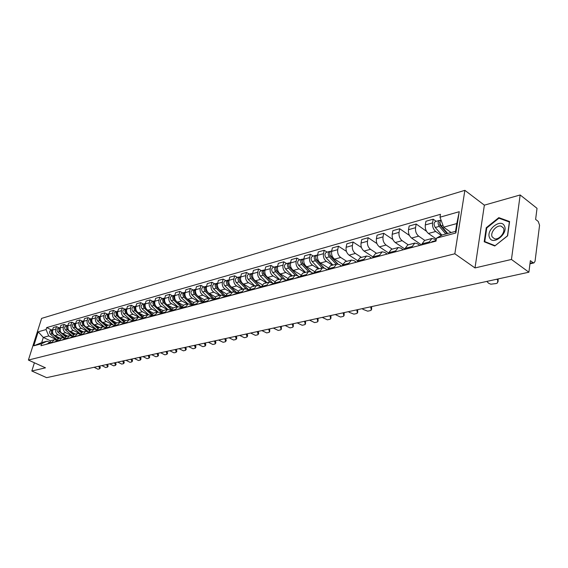 <?xml version="1.0" encoding="UTF-8"?>
<svg xmlns="http://www.w3.org/2000/svg" width="568" height="568" viewBox="0 0 568 568"><rect width="100%" height="100%" fill="white"/><g stroke="black" fill="none" stroke-linecap="round" stroke-linejoin="round"><path stroke-width="0.85" d="M511.456 259.455L520.167 194.966L484.362 205.162L464.873 190.337L41.606 318.385L28.4 360.055L454.833 253.782L474.997 267.933L511.456 259.455L528.893 272.207L46.611 377.663L31.822 371.01L45.483 367.83L28.4 360.055M520.167 194.966L537.03 208.335L535.617 219.397L538.215 221.428L539.572 225.24L535.049 261.301L533.963 262.906L529.965 263.808M34.407 362.789L31.822 371.01M530.029 263.303L533.018 262.629L530.363 260.655L528.893 272.207M533.018 262.629L533.963 262.906M441.343 235.471L435.713 231.474C433.285 229.365 432.234 226.511 432.56 222.912L433.192 219.177L425.936 221.243L425.297 224.956C424.963 228.542 426.007 231.375 428.435 233.462L436.352 239.036M431.708 238.539L424.608 240.449L422.038 243.878L429.337 241.94L431.9 238.489L434.428 239.121L436.139 240.321M429.337 241.94L429.174 242.926M436.203 221.335L433.192 219.177M422.038 243.878L421.868 244.858M424.786 240.399L418.659 236.139C416.237 234.073 415.201 231.261 415.542 227.704L416.195 224.019L409.159 226.029L408.498 229.692C408.151 233.228 409.187 236.018 411.601 238.07L421.562 244.943M412.07 247.456L412.24 246.484L414.817 243.076L417.345 243.679L419.837 245.397M426.532 231.304L416.195 224.019M414.633 243.125L407.746 244.971L405.161 248.365L404.991 249.331M408.236 244.836L402.13 240.662C399.709 238.631 398.679 235.869 399.041 232.362L399.702 228.726L392.878 230.672L392.204 234.286C391.842 237.772 392.864 240.52 395.278 242.536L405.027 249.139M395.484 251.844L395.662 250.886L398.253 247.513L400.781 248.102L403.273 249.785M409.443 235.457L399.702 228.726M398.069 247.563L391.395 249.352L388.796 252.71L388.626 253.662M392.183 249.139L386.084 245.049C383.677 243.061 382.655 240.335 383.031 236.877L383.705 233.285L377.074 235.18L376.392 238.745C376.016 242.188 377.031 244.893 379.438 246.867L388.732 253.058M379.403 256.104L379.58 255.16L382.186 251.823L384.714 252.391L387.191 254.045M392.928 239.554L383.705 233.285M381.994 251.872L375.526 253.605L372.92 256.928L372.743 257.872M376.591 253.321L370.506 249.309C368.107 247.357 367.098 244.673 367.482 241.258L368.17 237.715L361.738 239.554L361.042 243.076C360.652 246.469 361.66 249.139 364.053 251.07L372.928 256.885M363.79 260.236L363.974 259.306L366.587 256.005L369.115 256.558L371.586 258.177M376.946 243.573L368.17 237.715M366.403 256.054L360.126 257.737L357.506 261.024L357.322 261.954M361.447 257.382L355.383 253.442C352.991 251.532 351.997 248.883 352.387 245.518L353.09 242.018L346.835 243.8L346.132 247.279C345.734 250.63 346.728 253.257 349.114 255.16L357.599 260.627M348.638 264.255L348.823 263.332L351.443 260.066L353.963 260.598L356.427 262.189M361.447 247.513L353.09 242.018M351.258 260.116L345.166 261.749L342.539 265L342.355 265.916M346.736 261.33L340.686 257.467C338.308 255.579 337.314 252.98 337.726 249.65L338.436 246.2L332.358 247.932L331.641 251.368C331.236 254.677 332.216 257.261 334.595 259.129L342.724 264.29M333.913 268.153L334.098 267.237L336.732 264.006L339.245 264.532L341.709 266.087M346.423 251.361L338.436 246.2M336.54 264.063L330.633 265.646L327.999 268.863L327.814 269.764M332.429 265.164L326.408 261.372C324.03 259.519 323.05 256.956 323.469 253.676L324.186 250.261L318.279 251.944L317.555 255.337C317.136 258.603 318.115 261.152 320.48 262.991L328.297 267.876M319.606 271.937L322.432 267.84L324.946 268.352L327.395 269.878M327.147 252.142L324.186 250.261M322.248 267.89L316.504 269.431L313.678 273.506M318.52 268.891L312.521 265.171C310.156 263.353 309.184 260.826 309.61 257.581L310.341 254.215L304.59 255.849L303.859 259.2C303.433 262.423 304.398 264.944 306.755 266.747L314.281 271.383M305.698 275.622L308.531 271.568L311.037 272.058L312.982 273.258M313.28 256.061L310.341 254.215M308.346 271.618L302.765 273.116L299.932 277.149M304.988 272.519L299.009 268.863C296.652 267.081 295.694 264.581 296.127 261.386L296.865 258.057L291.27 259.647L290.532 262.963C290.099 266.144 291.05 268.621 293.4 270.396L300.664 274.813M292.172 279.2L295.012 275.196L297.511 275.672L299.428 276.836M299.797 259.867L296.865 258.057M294.827 275.246L289.403 276.701L286.563 280.684M291.817 276.055L285.86 272.462C283.517 270.702 282.566 268.245 283.006 265.086L283.751 261.791L278.313 263.346L277.56 266.619C277.12 269.764 278.064 272.207 280.407 273.954L287.429 278.164M279.016 282.686L281.856 278.725L284.348 279.186L286.244 280.315M286.677 263.573L283.751 261.791M281.671 278.774L276.403 280.187L273.556 284.135M278.994 279.491L273.066 275.963C270.73 274.23 269.793 271.809 270.24 268.685L270.993 265.433L265.689 266.946L264.936 270.176C264.482 273.286 265.426 275.7 267.755 277.411L274.564 281.444M266.214 286.08L269.054 282.154L271.539 282.608L273.421 283.716M273.897 267.187L270.993 265.433M268.87 282.204L263.744 283.581L260.897 287.486M266.506 282.836L260.606 279.371C258.284 277.667 257.347 275.274 257.801 272.193L258.561 268.976L253.399 270.453L252.639 273.648C252.185 276.715 253.108 279.094 255.43 280.784L262.047 284.653M253.747 289.382L256.587 285.498L259.065 285.938L260.932 287.025M261.457 270.702L258.561 268.976M256.402 285.548L251.411 286.883L248.564 290.752M254.343 286.102L248.464 282.686C246.15 281.018 245.227 278.654 245.688 275.608L246.455 272.434L241.421 273.868L240.654 277.028C240.193 280.059 241.116 282.41 243.423 284.071L249.863 287.784M241.599 292.591L244.446 288.757L246.91 289.183L248.699 290.205M249.338 274.124L246.455 272.434M244.261 288.807L239.405 290.106L236.558 293.926M242.486 289.282L236.636 285.924C234.335 284.277 233.42 281.948 233.881 278.938L234.655 275.799L229.749 277.198L228.982 280.315C228.513 283.318 229.422 285.633 231.716 287.266L238.006 290.859M229.77 295.729L232.617 291.924L235.074 292.342L236.714 293.273M237.523 277.461L234.655 275.799M232.433 291.973L227.704 293.244L224.857 297.029M230.927 292.378L225.098 289.076C222.812 287.458 221.903 285.157 222.379 282.182L223.153 279.08L218.375 280.443L217.594 283.531C217.125 286.492 218.027 288.778 220.313 290.39L226.462 293.855M218.24 298.782L221.087 295.019L225.042 296.269M226.007 280.713L223.153 279.08M220.902 295.069L216.294 296.304L213.447 300.046M219.653 295.403L213.859 292.151C211.58 290.56 210.678 288.288 211.161 285.342L211.935 282.275L207.277 283.602L206.496 286.655C206.014 289.588 206.915 291.846 209.18 293.436L215.215 296.794M207 301.757L209.84 298.03L213.66 299.194M214.782 283.886L211.935 282.275M209.656 298.079L205.169 299.286L202.329 302.993M208.662 298.349L202.89 295.154C200.625 293.585 199.73 291.341 200.213 288.43L200.994 285.399L196.45 286.691L195.662 289.716C195.179 292.612 196.074 294.842 198.331 296.404L204.253 299.663M196.038 304.661L198.871 300.976L202.57 302.048M203.827 286.982L200.994 285.399M198.694 301.019L194.313 302.197L191.48 305.868M197.927 301.225L192.19 298.079C189.932 296.531 189.052 294.316 189.534 291.441L190.323 288.438L185.885 289.708L185.097 292.69C184.607 295.559 185.487 297.76 187.738 299.3L193.567 302.481M185.338 307.494L188.178 303.844L191.75 304.839M193.134 289.999L190.323 288.438M187.994 303.887L183.727 305.037L180.894 308.665M187.454 304.036L181.739 300.941C179.502 299.414 178.629 297.227 179.119 294.38L179.9 291.412L175.569 292.648L174.781 295.601C174.291 298.434 175.164 300.607 177.401 302.126L183.152 305.229M174.901 310.256L177.734 306.642L181.192 307.572M182.704 292.946L179.9 291.412M177.557 306.692L173.396 307.806L170.563 311.406M177.23 306.777L171.543 303.724C169.314 302.226 168.447 300.067 168.944 297.249L169.733 294.309L165.501 295.516L164.713 298.441C164.216 301.246 165.082 303.39 167.304 304.888L172.999 307.927M164.72 312.954L167.546 309.375L170.89 310.234M172.516 295.821L169.733 294.309M167.361 309.425L163.307 310.511L160.481 314.076M167.24 309.454L161.589 306.45C159.374 304.966 158.507 302.836 159.004 300.053L159.8 297.142L155.667 298.321L154.872 301.217C154.375 303.986 155.234 306.109 157.442 307.586L163.087 310.568M154.773 315.588L157.592 312.045L160.836 312.84M162.569 298.633L159.8 297.142M157.414 312.088L153.452 313.153L150.634 316.681M157.485 312.066L151.862 309.113C149.654 307.65 148.802 305.541 149.299 302.787L150.094 299.911L146.061 301.061L145.266 303.93C144.762 306.67 145.614 308.765 147.808 310.22L153.424 313.16M145.053 318.158L147.872 314.651L151.017 315.389M152.856 301.381L150.094 299.911M147.694 314.693L143.825 315.73L141.013 319.23M147.957 314.629L142.355 311.711C140.161 310.27 139.316 308.19 139.82 305.463L140.615 302.616L136.668 303.745L135.873 306.571C135.369 309.29 136.213 311.363 138.4 312.791L143.981 315.694M135.567 320.671L138.372 317.192L141.432 317.881M143.356 304.058L140.615 302.616M138.194 317.242L134.424 318.257L131.613 321.715M138.663 317.143L133.061 314.253C130.881 312.833 130.051 310.774 130.548 308.076L131.35 305.257L127.488 306.358L126.692 309.162C126.188 311.846 127.026 313.898 129.199 315.311L134.751 318.165M126.288 323.128L129.092 319.685L132.06 320.316M134.076 306.684L131.35 305.257M128.915 319.734L125.23 320.721L122.432 324.15M129.596 319.606L123.98 316.738C121.815 315.332 120.984 313.302 121.488 310.632L122.29 307.842L118.52 308.921L117.718 311.697C117.214 314.352 118.037 316.376 120.203 317.768L125.727 320.586M117.228 325.528L120.018 322.113L122.901 322.702M125.003 309.248L122.29 307.842M119.841 322.162L116.241 323.128L113.451 326.529M120.75 322.028L115.098 319.166C112.947 317.782 112.123 315.772 112.634 313.131L113.43 310.369L109.738 311.42L108.942 314.168C108.431 316.802 109.255 318.804 111.406 320.174L116.901 322.951M108.36 327.871L111.151 324.498L113.955 325.038M116.128 311.754L113.43 310.369M110.973 324.541L107.451 325.485L104.668 328.851M112.137 324.42L106.415 321.538C104.271 320.174 103.454 318.186 103.965 315.574L104.768 312.84L101.154 313.87L100.358 316.589C99.847 319.195 100.657 321.176 102.794 322.532L108.261 325.265M99.691 330.171L102.474 326.82L105.201 327.324M107.451 314.203L104.768 312.84M102.297 326.87L98.86 327.793L96.084 331.123M103.766 326.785L97.916 323.866C95.786 322.517 94.977 320.551 95.488 317.959L96.29 315.261L92.754 316.262L91.959 318.96C91.448 321.538 92.25 323.497 94.373 324.832L99.812 327.537M91.214 332.415L93.983 329.099L96.638 329.561M98.96 316.603L96.29 315.261M93.812 329.142L90.447 330.043L87.685 333.352M95.694 329.156L89.602 326.139C87.479 324.811 86.677 322.865 87.195 320.302L87.99 317.626L84.533 318.613L83.737 321.275C83.226 323.831 84.021 325.762 86.137 327.09L91.54 329.752M82.921 334.609L85.683 331.321L88.267 331.755L81.274 325.62C79.939 323.817 80.116 322.425 81.799 321.452L83.574 320.948M90.646 318.953L87.99 317.626M85.505 331.371L82.218 332.252L79.463 335.525M88.154 331.648L81.458 328.368C79.357 327.054 78.561 325.13 79.073 322.589L79.875 319.94L76.488 320.906L75.686 323.547C75.175 326.075 75.97 327.992 78.072 329.291L83.446 331.925M74.798 336.76L77.553 333.501L80.074 333.899M82.516 321.247L79.875 319.94M77.376 333.551L74.167 334.41L71.412 337.655M75.572 323.206L73.84 323.696C72.157 324.669 71.98 326.046 73.307 327.828L80.145 333.785L73.492 330.548C71.398 329.248 70.609 327.346 71.121 324.832L71.923 322.205L68.607 323.149L67.812 325.769C67.294 328.269 68.082 330.164 70.169 331.456L75.516 334.048M66.847 338.869L69.594 335.638L72.051 336M74.55 323.497L71.923 322.205M69.424 335.681L66.278 336.526L63.538 339.742M72.171 335.816L65.689 332.678C63.609 331.4 62.821 329.518 63.339 327.026L64.141 324.427L60.897 325.35L60.094 327.942C59.576 330.42 60.357 332.294 62.437 333.572L67.755 336.128M59.065 340.928L61.805 337.726L64.198 338.059M66.747 325.698L64.141 324.427M61.628 337.775L58.554 338.599L55.827 341.787M64.376 337.804L58.042 334.772C55.976 333.508 55.195 331.641 55.714 329.177L56.516 326.6L53.335 327.509L52.533 330.072C52.022 332.529 52.796 334.382 54.855 335.645L60.144 338.173M51.447 342.944L54.173 339.77L56.509 340.076M59.107 327.857L56.516 326.6M54.003 339.82L50.992 340.623L48.266 343.782M443.651 227.186L439.994 217.196L459.256 211.701L455.87 232.979L436.494 238.155L442.38 234.896L455.55 231.353L456.793 223.565L443.651 227.186L451.127 232.546M50.438 340.814L43.31 337.435L41.684 342.618L47.094 341.162L41.613 343.718L40.988 345.713L436.004 241.116L436.494 238.155M41.613 343.718L33.753 345.82L38.191 331.804L46.058 329.561L48.72 335.944L43.31 337.435L38.191 331.804M439.994 217.196L440.477 214.299L46.675 327.594L46.058 329.561M464.873 190.337L454.833 253.782M484.362 205.162L474.997 267.933M484.199 241.769L494.771 245.979L507.615 235.834L509.581 221.541L498.81 217.636L486.265 227.718L484.199 241.769M56.743 339.763L48.72 335.944M47.094 341.162L48.983 342.05M51.624 329.972L46.675 327.594M459.256 211.701L456.793 223.565M455.87 232.979L455.55 231.353M41.684 342.618L33.753 345.82M486.748 228.08L486.265 227.718M500.138 218.652L498.81 217.636M498.136 278.931L498.079 281.657M486.819 281.409L488.693 283.318L490.83 284.192L496.219 283.531L497.561 282.85L497.887 278.987M496.844 279.215L497.447 280.003M436.096 240.562L435.138 241.35M436.061 240.569L432.141 241.613L431.119 242.415M447.712 233.462L441.187 225.851C439.667 223.43 439.611 221.484 441.024 220.015M443.21 228.215L441.514 226.994M447.179 233.611L439.845 225.049L439.987 222.18M445.802 233.981L439.284 226.376C437.658 223.629 437.715 221.641 439.469 220.412L440.477 220.533M441.89 235.166L435.28 227.484C433.654 224.75 433.718 222.77 435.471 221.541L439.376 220.441M504.412 225.936C500.912 217.856 485.583 230.175 489.602 237.729C492.875 245.987 508.594 233.583 504.412 225.936M503.397 227.974L501.097 226.135C496.51 224.729 489.9 232.738 492.186 236.899L494.508 238.787C499.073 240.214 505.754 232.113 503.397 227.974M495.012 245.66L484.76 241.585L486.762 227.974L498.924 218.204L509.361 221.996L507.451 235.841L495.09 245.724M485.988 242.479L484.76 241.585M371.628 306.592L371.614 309.425M362.327 308.63L362.916 309.311L367.702 311.172L370.308 310.611L371.245 310.142L370.904 307.572L371.38 306.649M370.315 306.883L370.904 307.572M312.606 273.527L310.817 274.266M311.754 273.549L307.643 275.111M313.784 273.009L312.322 273.868M357.705 309.638L357.691 312.471M348.61 311.626L349.199 312.301L353.899 314.139L356.441 313.593L357.336 313.145L356.981 310.604L357.457 309.695M356.392 309.922L356.981 310.604M298.967 277.134L297.199 277.873M298.136 277.156L294.11 278.689M300.039 276.651L298.669 277.482M344.144 312.606L344.137 315.432M335.255 314.544L340.459 317.029L342.937 316.504L343.796 316.071L343.413 313.557L343.896 312.656M342.831 312.89L343.413 313.557M285.697 280.642L283.957 281.38M284.887 280.67L280.947 282.175M286.677 280.194L285.377 281.004M330.931 315.488L330.931 318.314M322.233 317.391L327.367 319.848L329.781 319.33L330.604 318.918L330.207 316.44L330.683 315.545M329.618 315.78L330.207 316.44M272.782 284.057L271.064 284.795M272.001 284.092L268.139 285.569M273.669 283.645L272.448 284.426M318.059 318.307L318.059 321.126M309.553 320.167L314.608 322.596L316.958 322.091L317.753 321.694L317.327 319.244L317.81 318.364M316.745 318.591L317.327 319.244M260.215 287.38L258.511 288.118M259.448 287.422L255.664 288.871M261.01 287.003L259.867 287.756M305.513 321.048L305.52 323.859M297.185 322.873L302.169 325.272L304.455 324.775L305.222 324.399L304.775 321.978L305.264 321.105M304.2 321.339L304.775 321.978M247.968 290.617L246.292 291.349M247.222 290.66L243.516 292.087M248.677 290.276L247.605 291.001M293.273 323.724L293.287 326.529M285.122 325.507L290.035 327.878L292.264 327.402L293.003 327.033L292.541 324.647L293.024 323.781M291.966 324.016L292.541 324.647M236.039 293.77L234.385 294.508M235.315 293.819L231.68 295.218M236.671 293.464L235.663 294.167M281.337 326.337L281.352 329.128M273.35 328.084L278.199 330.427L280.379 329.958L281.082 329.603L280.606 327.246L281.089 326.394M280.031 326.621L280.606 327.246M224.417 296.851L222.777 297.575M223.707 296.901L220.143 298.278M224.971 296.567L224.026 297.249M269.694 328.886L269.715 331.662M261.869 330.59L266.648 332.912L268.77 332.45L269.452 332.117L268.955 329.781L269.445 328.936M268.387 329.17L268.955 329.781M213.085 299.847L211.466 300.571M212.389 299.904L208.896 301.253M213.561 299.592L212.68 300.252M258.326 331.371L258.703 333.522L258.348 334.14M250.658 333.047L255.373 335.333L257.446 334.893L258.099 334.566L257.588 332.259L258.078 331.421M257.02 331.655L257.588 332.259M202.03 302.772L200.433 303.497M201.356 302.829L197.927 304.157M202.442 302.552L201.619 303.177M247.229 333.792L247.627 335.929L247.257 336.554M239.717 335.439L244.361 337.704L246.391 337.271L247.023 336.952L246.491 334.68L246.981 333.849M245.93 334.076L246.491 334.68M191.253 305.627L189.669 306.344M190.592 305.683L187.22 306.99M191.586 305.435L190.827 306.038M236.387 336.164L236.799 338.272L236.423 338.904M229.025 337.775L233.611 340.019L235.592 339.593L236.196 339.288L235.649 337.037L236.139 336.221M235.095 336.448L235.649 337.037M180.731 308.41L179.168 309.127M180.084 308.474L176.776 309.759M181 308.254L180.297 308.829M225.801 338.478L226.227 340.566L225.844 341.212M218.581 340.062L223.103 342.277L225.042 341.858L225.624 341.567L225.063 339.344L225.553 338.535M224.509 338.762L225.063 339.344M170.464 311.129L168.916 311.839M169.832 311.193L166.587 312.457M170.67 311.001L170.024 311.548M215.457 340.743L215.897 342.802L215.499 343.455M208.371 342.291L212.837 344.485L214.732 344.08L215.293 343.796L214.718 341.602L215.208 340.793M214.164 341.027L214.718 341.602M160.432 313.784L158.905 314.487M159.821 313.848L156.633 315.091M160.581 313.692L159.984 314.203M337.981 264.006L330.867 256.431C329.305 253.981 329.412 252.171 331.194 250.999L331.755 250.843M342.639 264.574L341.865 263.744M330.541 256.033L329.887 255.614M337.733 263.964L329.909 255.643L329.752 253.207M336.185 264.156L329.319 256.857C327.757 254.407 327.864 252.604 329.646 251.439L330.434 251.446M332.919 265.029L326.06 257.765C324.498 255.323 324.612 253.52 326.394 252.355L329.554 251.461M324.115 267.947L316.852 260.314C315.304 257.9 315.417 256.111 317.2 254.954L317.668 254.819M328.226 268.053L327.729 267.521M316.397 259.725L315.794 259.342M323.888 267.883L315.943 259.526L315.751 257.169M322.184 267.911L315.354 260.733C313.799 258.319 313.912 256.537 315.694 255.38L316.454 255.38M319.01 268.763L312.18 261.607C310.632 259.207 310.753 257.425 312.528 256.274L315.602 255.401M310.717 271.88L303.227 264.092C301.686 261.713 301.807 259.945 303.589 258.795L303.972 258.688M302.673 263.339L302.133 263.005M310.519 271.788L302.361 263.303L302.133 261.024M308.566 271.561L301.764 264.496C300.224 262.125 300.344 260.357 302.126 259.214L302.858 259.207M305.47 272.391L298.683 265.348C297.142 262.984 297.263 261.23 299.045 260.08L302.027 259.235M297.845 275.878L289.971 267.769C288.438 265.419 288.558 263.68 290.34 262.537L290.646 262.451M289.339 266.875L288.856 266.577M297.696 275.785L289.147 266.981L288.885 264.78M295.332 275.139L288.544 268.16C287.017 265.824 287.138 264.077 288.92 262.941L289.63 262.927M292.3 275.92L285.548 268.991C284.014 266.662 284.142 264.922 285.924 263.786L288.828 262.97M285.342 279.783L277.063 271.348C275.544 269.033 275.672 267.315 277.447 266.179L277.681 266.115M276.375 270.325L275.949 270.07M285.299 279.754L276.282 270.567L275.984 268.437M282.481 278.647L275.679 271.731C274.159 269.424 274.287 267.705 276.062 266.57L276.758 266.555M279.477 279.364L272.761 272.541C271.241 270.24 271.369 268.522 273.144 267.4L275.97 266.598M273.158 283.56L264.496 274.827C262.984 272.548 263.119 270.851 264.894 269.729L265.05 269.686M263.758 273.705L263.382 273.485M264.276 274.578L263.431 272.008M269.985 282.09L263.147 275.203C261.635 272.931 261.77 271.227 263.545 270.105L264.219 270.084M266.988 282.708L260.307 275.991C258.795 273.726 258.93 272.029 260.705 270.915L263.453 270.134M261.017 286.968L252.256 278.221C250.758 275.977 250.893 274.294 252.668 273.18L252.753 273.158M251.908 277.809L251.198 275.487M257.851 285.477L250.942 278.583C249.444 276.346 249.579 274.663 251.354 273.556L252.007 273.527M254.819 285.974L248.173 279.349C246.675 277.12 246.81 275.445 248.585 274.337L251.262 273.577M253.946 288.53L248.77 289.907L240.335 281.529C238.844 279.314 238.979 277.653 240.754 276.545L240.775 276.545M239.902 280.997L239.284 278.881M246.065 288.814L239.05 281.884C237.559 279.669 237.701 278.015 239.476 276.907L240.108 276.879M242.962 289.155L236.352 282.63C234.861 280.429 235.003 278.774 236.778 277.674L239.376 276.935M236.856 292.74L228.712 284.745C227.236 282.594 227.37 280.961 229.096 279.839M228.222 284.135L227.669 282.197M234.641 292.129L227.463 285.093C225.979 282.914 226.121 281.274 227.889 280.18L228.506 280.145M231.403 292.25L224.829 285.825C223.352 283.652 223.494 282.019 225.262 280.926L227.796 280.209M225.262 295.559L217.374 287.891C215.925 285.81 216.039 284.199 217.714 283.056M216.841 287.202L216.344 285.434M223.614 295.466L216.159 288.224C214.69 286.08 214.832 284.461 216.6 283.368L217.196 283.333M220.128 295.275L213.589 288.942C212.12 286.797 212.269 285.179 214.029 284.092L216.507 283.396M213.973 298.328L206.319 290.951C204.899 288.949 204.998 287.365 206.61 286.194M205.751 290.198L205.304 288.601M212.929 298.789L205.133 291.285C203.671 289.162 203.827 287.564 205.581 286.485L206.163 286.442M209.13 298.221L202.627 291.98C201.171 289.865 201.321 288.267 203.081 287.188L205.488 286.506M202.975 301.047L195.541 293.94C194.135 292.009 194.22 290.447 195.782 289.261M194.93 293.131L194.533 291.696M202.485 302.006L194.377 294.267C192.928 292.172 193.084 290.589 194.838 289.517L195.399 289.474M198.395 301.104L191.934 294.941C190.486 292.854 190.642 291.277 192.396 290.205L194.746 289.545M192.254 303.724L187.291 299.016M186.304 298.086L185.012 296.858C183.641 294.991 183.705 293.457 185.211 292.25M184.373 295.978L184.018 294.728M191.806 304.675L183.883 297.178C182.442 295.111 182.598 293.542 184.344 292.484L184.898 292.435M187.923 303.908L181.497 297.838C180.056 295.779 180.212 294.217 181.966 293.152L184.252 292.506M181.81 306.358L177.166 301.991M175.796 300.706L174.738 299.705C173.389 297.902 173.439 296.389 174.894 295.175M174.056 298.74L173.765 297.71M181.32 307.238L173.638 300.018C172.203 297.973 172.36 296.425 174.106 295.374L174.639 295.332M177.692 306.649L171.302 300.664C169.875 298.626 170.038 297.085 171.777 296.034L174.014 295.403M171.614 308.935L167.24 304.853M165.593 303.312L164.706 302.488C163.378 300.742 163.414 299.258 164.819 298.037M163.974 301.409L163.761 300.649M171.096 309.752L163.627 302.787C162.207 300.777 162.37 299.244 164.109 298.2L164.628 298.15M167.709 309.34L161.355 303.418C159.935 301.409 160.091 299.883 161.837 298.839L164.017 298.228M205.346 342.951L205.801 344.989L205.396 345.649M198.395 344.471L202.804 346.643L204.65 346.246L205.197 345.976L204.608 343.803L205.098 343.008M204.061 343.235L204.608 343.803M150.641 316.376L149.128 317.079M150.044 316.44L146.906 317.668M150.733 316.319L150.186 316.802M161.674 311.477L157.521 307.622M155.646 305.889L154.908 305.208C153.601 303.518 153.63 302.055 154.979 300.827M161.127 312.23L153.857 305.499C152.444 303.511 152.607 301.998 154.34 300.955L154.844 300.912M157.975 311.974L151.628 306.116C150.222 304.128 150.385 302.623 152.117 301.587L154.248 300.983M195.463 345.117L195.932 347.126L195.52 347.793M188.64 346.608L192.992 348.752L194.803 348.369L195.328 348.106L194.725 345.955L195.214 345.166M194.178 345.394L194.725 345.955M141.077 318.904L139.579 319.606M140.488 318.975L137.406 320.182M141.105 318.889L140.608 319.337M151.968 313.962L148.014 310.327M145.948 308.424L145.337 307.863C144.052 306.223 144.059 304.789 145.365 303.553M151.393 314.665L144.3 308.147C142.902 306.18 143.065 304.682 144.797 303.653L145.287 303.603M148.475 314.565L142.128 308.751C140.729 306.791 140.899 305.293 142.625 304.27L144.705 303.681M185.793 347.226L186.276 349.221L185.857 349.895M179.097 348.695L183.4 350.818L185.168 350.435L185.672 350.186L185.061 348.063L185.551 347.282M184.515 347.51L185.061 348.063M131.258 321.815L131.705 321.396L131.251 321.424L130.249 322.077M131.158 321.452L128.127 322.638M142.497 316.404L138.727 312.968M136.476 310.909L135.979 310.455C134.715 308.871 134.715 307.466 135.972 306.223L135.468 306.287C133.743 307.309 133.579 308.793 134.971 310.731L141.901 317.05M139.203 317.114L132.848 311.321C131.457 309.39 131.627 307.913 133.345 306.89L135.376 306.315M176.336 349.299L176.833 351.265L176.407 351.947M169.768 350.733L174.014 352.834L175.739 352.465L176.229 352.224L175.611 350.122L176.094 349.348M175.065 349.576L175.611 350.122M122.532 323.803L121.126 324.491M122.028 323.874L119.053 325.045M122.511 323.852L122.113 324.236M133.246 318.804L129.646 315.538M127.232 313.351L126.834 312.989C125.592 311.463 125.578 310.078 126.785 308.836M132.621 319.401L125.847 313.259C124.463 311.342 124.633 309.879 126.352 308.864L126.792 308.814M130.157 319.614L123.767 313.834C122.39 311.924 122.56 310.462 124.278 309.454L126.259 308.893M167.091 351.315L167.595 353.26L167.162 353.949M160.637 352.728L164.826 354.815L166.523 354.446L166.992 354.212L166.36 352.139L166.843 351.372M165.821 351.592L166.36 352.139M113.55 326.167L112.208 326.856M113.11 326.238L110.178 327.395M113.529 326.259L113.174 326.6M124.207 321.161L120.764 318.059M118.201 315.751L117.888 315.467C116.674 313.99 116.646 312.634 117.803 311.392M123.568 321.715L116.923 315.737C115.552 313.841 115.723 312.393 117.434 311.385L117.824 311.335M121.332 322.084L114.892 316.298C113.522 314.409 113.692 312.961 115.403 311.96L117.342 311.406M158.039 353.296L158.557 355.22L158.117 355.909M151.699 354.68L155.838 356.747L157.499 356.392L157.954 356.164L157.308 354.112L157.797 353.353M156.775 353.573L157.308 354.112M104.775 328.481L103.49 329.163M104.384 328.553L101.502 329.688M115.382 323.476L112.073 320.515M109.368 318.101L109.141 317.895C107.948 316.461 107.913 315.126 109.02 313.891M114.715 323.98L108.197 318.151C106.834 316.284 107.004 314.849 108.715 313.848L109.049 313.799M112.72 324.513L106.216 318.705C104.853 316.837 105.023 315.403 106.727 314.409L108.623 313.87M149.178 355.234L149.711 357.137L149.263 357.833M142.951 356.597L147.041 358.635L148.667 358.287L149.107 358.067L148.454 356.037L148.937 355.291M147.914 355.511L148.454 356.037M96.191 330.753L94.955 331.421M95.85 330.817L93.017 331.939M106.748 325.748L103.568 322.915M100.742 320.402L100.586 320.267C99.414 318.882 99.364 317.576 100.429 316.341M106.067 326.209L99.663 320.522C98.307 318.669 98.484 317.249 100.181 316.255L100.465 316.213M104.334 326.927L97.717 321.055C96.368 319.216 96.539 317.796 98.236 316.809L100.089 316.284M140.502 357.13L141.041 359.011L140.594 359.707M134.382 358.472L138.429 360.488L140.019 360.147L140.445 359.942L139.778 357.932L140.261 357.187M139.245 357.407L139.778 357.932M87.791 332.969L86.613 333.636M87.5 333.033L84.71 334.133M98.314 327.977L95.246 325.265M92.3 322.659L92.215 322.581C91.065 321.247 91.001 319.969 92.023 318.733M97.611 328.396L91.313 322.837C89.964 321.005 90.142 319.599 91.831 318.62L92.073 318.577M96.184 329.334L89.41 323.362C88.068 321.538 88.239 320.139 89.929 319.152L91.739 318.641M132.01 358.99L132.557 360.85L132.103 361.546M125.997 360.304L129.994 362.306L131.549 361.972L131.961 361.766L131.286 359.778L131.769 359.04M130.761 359.26L131.286 359.778M79.577 335.148L78.441 335.794M79.328 335.198L76.581 336.291M90.056 330.164L87.096 327.558M84.014 324.853L83.105 322.943L83.794 321.083M89.339 330.548L83.134 325.102C81.799 323.291 81.977 321.9 83.659 320.927L83.851 320.885M123.689 360.808L124.25 362.654L123.788 363.35M117.775 362.1L121.729 364.081L123.249 363.754L123.654 363.555L122.965 361.596L123.448 360.857M122.439 361.078L122.965 361.596M71.532 337.271L70.446 337.91M71.334 337.321L68.629 338.393M81.991 332.315L79.115 329.809M75.956 327.047L75.09 325.194L75.736 323.384M81.252 332.663L75.132 327.317C73.805 325.535 73.982 324.158 75.658 323.185L75.807 323.156M115.538 362.59L116.106 364.415L115.645 365.118M109.723 363.861L113.628 365.827L115.119 365.501L115.51 365.309L114.821 363.371L115.297 362.64M114.296 362.86L114.821 363.371M63.651 339.359L62.622 339.983M63.495 339.401L60.833 340.459M74.096 334.431L71.305 332.003M68.046 329.17L67.848 325.634M73.336 334.737L67.294 329.49C65.973 327.729 66.151 326.359 67.826 325.4L67.933 325.372M72.193 335.78L65.512 329.987C64.191 328.226 64.369 326.863 66.037 325.904L67.734 325.421M107.551 364.336L108.126 366.14L107.657 366.843M101.835 365.586L105.698 367.531L107.16 367.219L107.537 367.035L106.834 365.11L107.317 364.386M106.315 364.606L106.834 365.11M55.941 341.404L54.954 342.014M55.827 341.432L53.207 342.476M66.371 336.504L63.651 334.154M60.293 331.243L60.123 327.842M65.59 336.774L59.619 331.62C58.312 329.873 58.49 328.524 60.151 327.566L60.215 327.551M64.418 337.747L57.872 332.102C56.566 330.363 56.743 329.014 58.405 328.063L60.066 327.587M99.719 366.048L100.309 367.837L99.84 368.54M94.096 367.276L97.916 369.207L99.35 368.895L99.719 368.717L99.009 366.814L99.485 366.097M98.491 366.317L99.009 366.814M48.386 343.406L47.442 344.002M48.315 343.427L45.731 344.456M58.795 338.535L56.147 336.256M52.703 333.274L52.554 330.015M58.014 338.776L52.1 333.707C50.8 331.975 50.978 330.64 52.632 329.688L52.661 329.681M56.807 339.685L50.389 334.176C49.089 332.457 49.267 331.123 50.921 330.171L52.547 329.71M54.855 335.645L58.042 334.772M62.437 333.572L65.689 332.678M70.169 331.456L73.492 330.548M78.072 329.291L81.458 328.368M86.137 327.09L89.602 326.139M94.373 324.832L97.916 323.866M102.794 322.532L106.415 321.538M111.406 320.174L115.098 319.166M120.203 317.768L123.98 316.738M129.199 315.311L133.061 314.253M138.4 312.791L142.355 311.711M147.808 310.22L151.862 309.113M157.442 307.586L161.589 306.45M167.304 304.888L171.543 303.724M177.401 302.126L181.739 300.941M187.738 299.3L192.19 298.079M198.331 296.404L202.89 295.154M209.18 293.436L213.859 292.151M220.313 290.39L225.098 289.076M231.716 287.266L236.636 285.924M243.423 284.071L248.464 282.686M255.43 280.784L260.606 279.371M267.755 277.411L273.066 275.963M280.407 273.954L285.86 272.462M293.4 270.396L299.009 268.863M306.755 266.747L312.521 265.171M320.48 262.991L326.408 261.372M334.595 259.129L340.686 257.467M349.114 255.16L355.383 253.442M364.053 251.07L370.506 249.309M379.438 246.867L386.084 245.049M395.278 242.536L402.13 240.662M411.601 238.07L418.659 236.139M428.435 233.462L435.713 231.474M56.033 341.105L59.278 340.246M63.751 339.053L67.059 338.173M71.625 336.966L75.011 336.064M79.669 334.829L83.127 333.906M87.891 332.642L91.427 331.705M96.29 330.413L99.904 329.454M104.881 328.126L108.573 327.147M113.664 325.798L117.434 324.797M122.638 323.412L126.501 322.39M131.826 320.97L135.773 319.926M141.219 318.478L145.266 317.398M150.839 315.922L154.979 314.821M160.687 313.302L164.926 312.18M170.769 310.625L175.114 309.475M181.1 307.884L185.544 306.699M191.686 305.073L196.244 303.859M202.535 302.19L207.199 300.948M213.653 299.237L218.446 297.966M225.056 296.205L229.969 294.899M236.757 293.095L241.805 291.76M261.095 286.634L266.406 285.221M273.755 283.269L279.215 281.82M286.762 279.818L292.371 278.327M300.124 276.268L305.889 274.734M313.87 272.612L319.798 271.042M327.999 268.863L334.098 267.237M342.539 265L348.823 263.332M357.506 261.024L363.974 259.306M372.92 256.928L379.58 255.16M388.796 252.71L395.662 250.886M405.161 248.365L412.24 246.484M48.479 343.115L51.66 342.27M60.094 327.942L63.339 327.026M67.812 325.769L71.121 324.832M75.686 323.547L79.073 322.589M83.737 321.275L87.195 320.302M91.959 318.96L95.488 317.959M100.358 316.589L103.965 315.574M108.942 314.168L112.634 313.131M117.718 311.697L121.488 310.632M126.692 309.162L130.548 308.076M135.873 306.571L139.82 305.463M145.266 303.93L149.299 302.787M154.872 301.217L159.004 300.053M164.713 298.441L168.944 297.249M174.781 295.601L179.119 294.38M185.097 292.69L189.534 291.441M195.662 289.716L200.213 288.43M206.496 286.655L211.161 285.342M217.594 283.531L222.379 282.182M228.982 280.315L233.881 278.938M240.654 277.028L245.688 275.608M252.639 273.648L257.801 272.193M264.936 270.176L270.24 268.685M277.56 266.619L283.006 265.086M290.532 262.963L296.127 261.386M303.859 259.2L309.61 257.581M317.555 255.337L323.469 253.676M331.641 251.368L337.726 249.65M346.132 247.279L352.387 245.518M361.042 243.076L367.482 241.258M376.392 238.745L383.031 236.877M392.204 234.286L399.041 232.362M408.498 229.692L415.542 227.704M425.297 224.956L432.56 222.912M52.533 330.072L55.714 329.177M441.187 225.851L442.976 225.354M439.405 222.699L439.98 222.535M435.28 227.484L439.284 226.376M330.867 256.431L332.173 256.069M326.06 257.765L329.319 256.857M316.852 260.314L318.073 259.981M312.18 261.607L315.354 260.733M303.227 264.092L304.356 263.779M298.683 265.348L301.764 264.496M289.971 267.769L291.015 267.478M285.548 268.991L288.544 268.16M277.063 271.348L278.036 271.078M272.761 272.541L275.679 271.731M264.496 274.827L265.391 274.578M260.307 275.991L263.147 275.203M252.256 278.221L253.087 277.993M248.173 279.349L250.942 278.583M240.335 281.529L241.088 281.316M236.352 282.63L239.05 281.884M228.712 284.745L229.401 284.554M224.829 285.825L227.463 285.093M217.374 287.891L218.005 287.713M213.589 288.942L216.159 288.224M206.319 290.951L206.894 290.795M202.627 291.98L205.133 291.285M195.541 293.94L196.052 293.798M191.934 294.941L194.377 294.267M185.012 296.858L185.48 296.73M181.497 297.838L183.883 297.178M174.738 299.705L175.15 299.592M171.302 300.664L173.638 300.018M164.706 302.488L165.075 302.389M161.355 303.418L163.627 302.787M151.628 306.116L153.857 305.499M142.128 308.751L144.3 308.147M132.848 311.321L134.971 310.731M123.767 313.834L125.847 313.259M114.892 316.298L116.923 315.737M106.216 318.705L108.197 318.151M97.717 321.055L99.663 320.522M89.41 323.362L91.313 322.837M81.274 325.62L83.134 325.102M73.307 327.828L75.132 327.317M65.512 329.987L67.294 329.49M57.872 332.102L59.619 331.62M50.389 334.176L52.1 333.707M503.298 227.796L501.097 226.135"/></g></svg>
